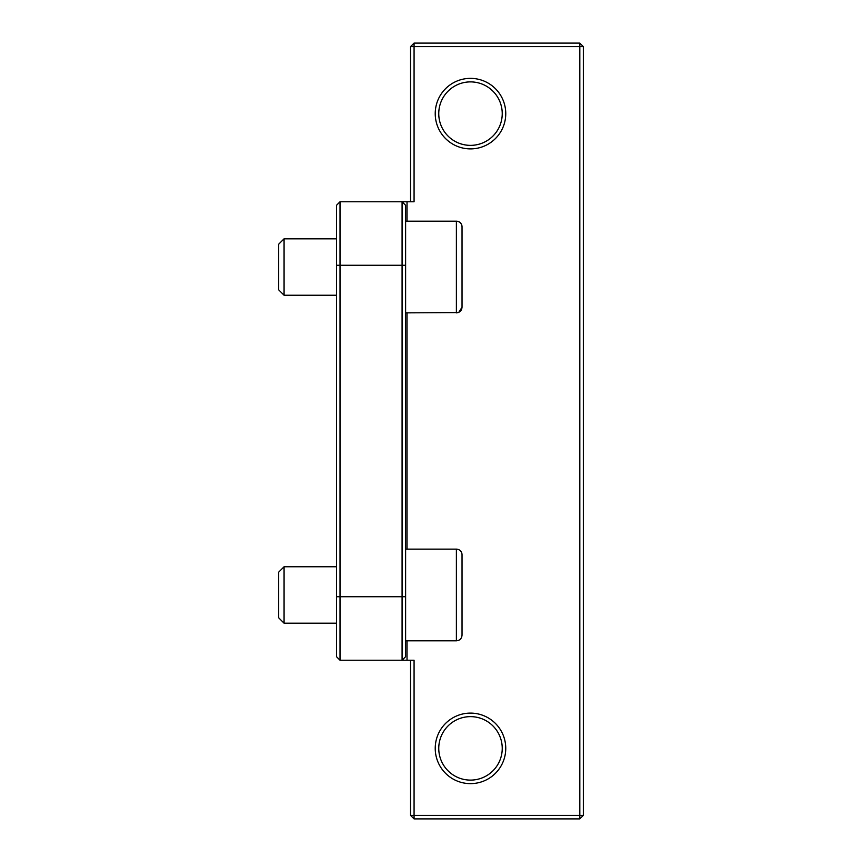 <?xml version="1.0" encoding="UTF-8"?>
<svg xmlns="http://www.w3.org/2000/svg" width="862" height="862" viewBox="0 0 862 862"><rect width="100%" height="100%" fill="white"/><g stroke="black" fill="none" stroke-linecap="round" stroke-linejoin="round"><path stroke-width="1.29" d="M336.492 295.235L284.072 295.235L284.072 238.817L336.492 238.817M284.072 238.817L278.663 244.226L278.663 289.826L284.072 295.235M462.032 241.759L462.032 242.588M462.032 291.162L462.032 226.825A5.646 5.646 0 0 0 456.386 221.178L456.386 312.863C459.812 312.529 461.698 310.654 462.032 307.228L462.032 291.162M462.032 251.672L462.032 275.808M462.032 291.453L462.032 307.228L458.767 312.346M336.492 623.183L284.072 623.183L284.072 566.765L336.492 566.765M284.072 566.765L278.663 572.174L278.663 617.774L284.072 623.183M462.032 582.755L462.032 635.175C461.698 638.602 459.812 640.488 456.386 640.822L456.386 549.137A5.646 5.646 0 0 1 462.032 554.772L462.032 570.547M462.032 619.412L462.032 554.772M340.016 201.783L336.492 205.318L336.492 656.682L340.016 660.217L340.016 201.783L402.08 201.783L402.08 660.217L414.072 660.217L414.072 818.9L410.549 815.377L583.337 815.377L579.814 818.9L579.814 43.1L583.337 46.623L410.549 46.623L414.072 43.1L414.072 201.783L402.08 201.783L405.614 205.318L405.614 265.259L336.492 265.259M405.614 265.259L405.614 656.682L402.08 660.217L340.016 660.217M579.814 43.1L414.072 43.1M583.337 815.377L583.337 46.623M414.072 818.9L579.814 818.9M410.549 660.217L410.549 815.377M410.549 46.623L410.549 201.783M505.757 113.622A35.267 35.267 0 0 0 452.862 83.086A35.267 35.267 0 0 0 452.862 144.169A35.267 35.267 0 0 0 505.757 113.622M505.757 748.378A35.267 35.267 0 0 0 452.862 717.831A35.267 35.267 0 0 0 452.862 778.914A35.267 35.267 0 0 0 505.757 748.378M438.758 113.622A31.732 31.732 0 0 1 470.49 81.89A31.732 31.732 0 0 1 502.234 113.622A31.732 31.732 0 0 1 470.49 145.366A31.732 31.732 0 0 1 438.758 113.622M438.758 748.378A31.732 31.732 0 0 1 470.49 716.634A31.732 31.732 0 0 1 502.234 748.378A31.732 31.732 0 0 1 470.49 780.11A31.732 31.732 0 0 1 438.758 748.378M407.026 201.783L407.026 221.178M407.026 312.863L407.026 549.137M407.026 640.822L407.026 660.217M405.614 596.741L336.492 596.741M405.614 221.178L456.386 221.178C459.812 221.512 461.698 223.398 462.032 226.825M458.142 312.583L405.614 312.863M456.386 549.137L405.614 549.137M462.032 635.175C461.698 638.602 459.812 640.488 456.386 640.822L405.614 640.822"/></g></svg>
